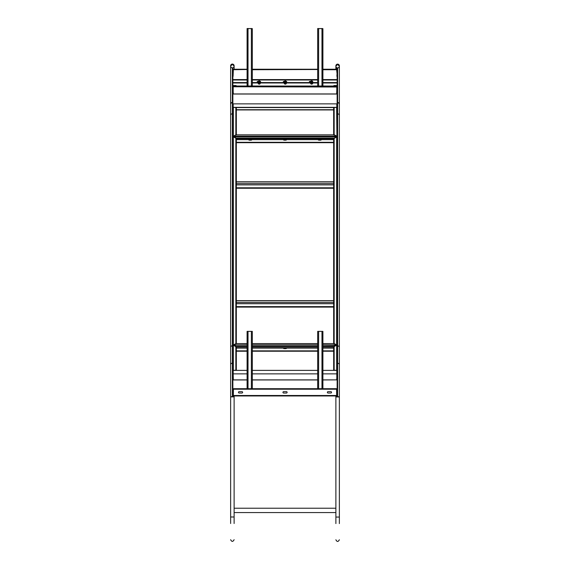 <?xml version="1.0" encoding="UTF-8"?>
<svg xmlns="http://www.w3.org/2000/svg" width="570" height="570" viewBox="0 0 570 570"><rect width="100%" height="100%" fill="white"/><g stroke="black" fill="none" stroke-linecap="round" stroke-linejoin="round"><path stroke-width="0.85" d="M236.343 135.047L235.852 134.741L235.852 107.445L233.358 107.445A0.492 0.427 0 0 0 232.866 107.873M235.852 134.798L232.866 136.686L233.358 136.315L233.358 107.445M333.657 134.848L333.657 107.873A0.492 0.427 0 0 1 334.148 107.445L336.642 107.445A0.492 0.427 0 0 1 337.134 107.873M336.92 136.914L336.642 136.123L334.262 134.741L333.657 135.047M336.92 136.686L336.642 107.445M236.343 134.848L236.343 107.873A0.492 0.427 0 0 0 235.852 107.445M235.93 86.02A0.492 0.492 180 0 0 235.852 86.013L233.358 86.013A0.492 0.492 180 0 0 233.28 86.02M235.852 86.013L235.852 85.543L233.358 85.543A0.492 0.492 0 0 0 232.866 86.034M232.866 86.754A0.492 0.492 -0 0 1 233.358 86.262L235.852 86.262A0.492 0.492 -0 0 1 236.343 86.754L236.343 86.754M235.937 86.761A0.492 0.492 180 0 0 235.852 86.754L233.358 86.754A0.492 0.492 180 0 0 233.265 86.761M337.134 86.754A0.492 0.492 -0 0 0 336.642 86.262L334.148 86.262L334.148 86.754L336.642 86.754A0.492 0.492 180 0 1 336.735 86.761M337.134 86.034A0.492 0.492 0 0 0 336.642 85.543L334.148 85.543L334.148 86.013L336.642 86.013A0.492 0.492 180 0 1 336.72 86.02M233.194 86.291L233.194 86.02A0.492 0.492 180 0 0 232.866 86.505L232.931 86.505M233.194 86.775A0.492 0.492 180 0 0 232.866 87.246L233.194 87.025M336.806 87.025L337.134 87.246A0.492 0.492 180 0 0 336.806 86.775M337.07 86.505L337.134 86.505A0.492 0.492 180 0 0 336.806 86.042L233.194 86.02M333.657 86.754L333.657 86.761A0.492 0.492 0 0 1 334.148 86.262M333.657 86.02A0.492 0.492 0 0 1 334.148 85.543M235.852 85.543A0.492 0.492 0 0 1 236.343 86.02M233.159 136.893L233.429 136.159L236.087 134.834L333.913 134.834L336.571 136.159L336.735 136.836M336.92 87.495L336.642 94.022L337.134 94.022M232.866 94.022L233.358 94.022L232.866 87.495M337.134 104.289L336.92 107.516M233.08 107.516L232.866 104.289M318.245 139.657A0.762 0.656 180 0 0 318.887 139.964L318.887 140.077A0.762 0.656 180 0 1 318.181 139.657A0.762 0.656 180 0 0 318.887 140.077L320.625 140.077A0.762 0.656 180 0 0 321.338 139.657A0.762 0.656 180 0 1 320.625 140.077L320.625 140.177A0.762 0.656 180 0 0 321.373 139.657M283.49 139.657A0.762 0.656 180 0 0 284.131 139.964L284.131 140.077A0.762 0.656 180 0 1 283.425 139.657A0.762 0.656 180 0 0 284.131 140.077L285.869 140.077A0.762 0.656 180 0 0 286.575 139.657A0.762 0.656 180 0 1 285.869 140.077L285.869 140.177A0.762 0.656 180 0 0 286.61 139.657M248.727 139.657A0.762 0.656 180 0 0 249.375 139.964L249.375 140.077A0.762 0.656 180 0 1 248.662 139.657A0.762 0.656 180 0 0 249.375 140.077L251.114 140.077A0.762 0.656 180 0 0 251.819 139.657A0.762 0.656 180 0 1 251.114 140.077L251.114 140.177A0.762 0.656 180 0 0 251.855 139.657M336.841 136.893L336.571 136.351M318.887 139.964L320.625 139.964A0.762 0.656 180 0 0 321.273 139.657M284.131 139.964L285.869 139.964A0.762 0.656 180 0 0 286.511 139.657M249.375 139.964L251.114 139.964A0.762 0.656 180 0 0 251.755 139.657M233.358 93.95L336.642 93.95M310.158 81.966L309.417 81.966A0.762 0.399 180 0 1 310.094 81.745L310.5 81.745M312.723 81.966L312.723 81.966A0.762 0.399 180 0 0 312.809 81.781A0.762 0.399 180 0 0 312.78 81.681A1.14 0.599 0 0 0 312.738 81.546A1.14 0.599 0 0 0 312.731 81.531A1.14 0.599 0 0 0 312.175 81.175M283.832 81.966L283.347 81.966A0.762 0.399 180 0 1 284.024 81.745L284.173 81.745M257.761 81.966L257.277 81.966A0.762 0.399 180 0 1 257.954 81.745L258.103 81.745A1.14 0.599 0 0 0 258.103 81.781A1.14 0.599 0 0 0 259.208 82.379A1.14 0.599 0 0 0 260.383 81.816A0.762 0.399 180 0 1 260.583 81.966M232.866 82.971L247.095 82.971M252.311 82.971L317.69 82.971M322.905 82.971L337.134 82.971M232.866 82.778L247.095 82.778M252.311 82.778L317.69 82.778M322.905 82.778L337.134 82.778M309.346 81.873A0.762 0.399 180 0 1 310.094 81.56L310.536 81.56A1.14 0.599 0 0 0 310.5 81.702A1.14 0.599 0 0 0 310.543 81.866A1.14 0.599 0 0 0 311.947 82.279A1.14 0.599 0 0 0 312.78 81.702L312.78 81.781A1.14 0.599 0 0 0 312.78 81.738M283.283 81.873A0.762 0.399 180 0 1 284.024 81.56L284.209 81.56A1.14 0.599 0 0 0 284.195 81.588A1.14 0.599 0 0 0 284.173 81.702A1.14 0.599 0 0 0 285.086 82.294A1.14 0.599 0 0 0 286.432 81.824A1.14 0.599 0 0 0 286.454 81.702A1.14 0.599 0 0 0 286.404 81.531A1.14 0.599 0 0 0 285.841 81.175M257.213 81.873A0.762 0.399 180 0 1 257.954 81.56L258.139 81.56A1.14 0.599 0 0 0 258.103 81.667A1.14 0.599 0 0 0 258.103 81.702A1.14 0.599 0 0 0 259.179 82.301A1.14 0.599 0 0 0 260.383 81.738A1.14 0.599 0 0 0 260.383 81.702A1.14 0.599 0 0 0 260.333 81.531A1.14 0.599 0 0 0 259.778 81.175M233.429 136.351L233.159 136.836L233.429 136.159L336.571 136.159L336.841 136.836M334.148 134.798L334.148 107.445M233.194 86.262L336.806 86.262L233.194 86.262M254.918 85.999L244.487 86.02L254.918 85.999A1.738 1.738 0 0 1 255.196 86.02M252.311 28.65L247.095 28.536L252.311 28.65L252.311 85.999M247.095 28.65L247.095 85.999M251.876 28.536L247.53 28.65L251.876 28.536M325.513 85.999L315.082 86.02L325.513 85.999A1.738 1.738 0 0 1 325.791 86.02M322.905 28.65L317.69 28.536L322.905 28.65L322.905 85.999M317.69 28.65L317.69 85.999M322.47 28.536L318.124 28.65L322.47 28.536M286.339 81.432A0.762 0.399 180 0 1 286.738 81.781A0.762 0.399 180 0 1 286.176 82.173M260.276 81.432A0.762 0.399 180 0 1 260.668 81.781A0.762 0.399 180 0 1 260.105 82.173M232.866 69.718A0.477 0.477 0 0 1 233.344 69.241L233.344 69.511A0.477 0.477 180 0 0 232.866 69.989M247.095 69.348L233.344 69.511M252.311 69.348L252.674 69.718L317.326 69.511L252.674 69.511M317.326 69.511L317.69 69.348M322.905 69.348L322.976 69.718L336.656 69.718L337.134 74.72M337.134 69.989A0.477 0.477 180 0 0 336.656 69.511L322.976 69.511M247.024 69.511L233.344 69.718L233.073 76.409M317.326 69.554L317.69 69.554M252.311 69.554L252.674 69.554M336.656 69.511L336.656 69.241A0.477 0.477 0 0 1 337.134 69.718M310.8 82.187L310.094 82.187A0.762 0.399 180 0 1 309.332 81.781A0.762 0.399 180 0 1 310.094 81.382L310.65 81.382M284.473 82.187L284.024 82.187A0.762 0.399 180 0 1 283.262 81.781A0.762 0.399 180 0 1 284.024 81.382L284.323 81.382M258.402 82.187L257.954 82.187A0.762 0.399 180 0 1 257.191 81.781A0.762 0.399 180 0 1 257.954 81.382L258.253 81.382M337.134 82.564L322.905 82.564M317.69 82.564L252.311 82.564M247.095 82.564L232.866 82.564M337.134 82.743L322.905 82.743M317.69 82.743L252.311 82.743M247.095 82.743L232.866 82.743M310.094 81.382L310.536 81.56A1.14 0.599 0 0 1 311.106 81.175M284.024 81.382L284.209 81.56A1.14 0.599 0 0 1 284.779 81.175M257.954 81.382L258.139 81.56A1.14 0.599 0 0 1 258.716 81.175M336.927 76.409L336.927 74.72M259.614 81.318L259.272 80.961L258.851 81.296L259.614 81.318L259.272 80.961L258.851 81.296L259.592 81.332L258.908 81.332M259.215 81.467L259.279 80.912L259.215 81.467M258.652 83.997L259.834 83.997M258.809 84.111L259.678 84.111M259.272 80.961L258.88 81.061M284.886 81.147L285.641 81.346L284.886 81.147M285.727 81.353L285.399 80.961L284.893 81.261L285.228 81.417M285.207 81.467L285.42 80.919L285.207 81.467M284.173 81.738A1.14 0.599 0 0 0 284.173 81.781A1.14 0.599 0 0 0 285.2 82.372A1.14 0.599 0 0 0 286.432 81.895A1.14 0.599 0 0 0 286.454 81.781A1.14 0.599 0 0 0 286.454 81.738M284.722 83.997L285.905 83.997M284.879 84.111L285.748 84.111M285.727 81.118L284.986 81.275M285.399 80.961L284.986 81.04M312.061 81.125L311.213 81.132L312.061 81.125M311.754 81.41L311.947 81.026L311.526 81.204M311.498 80.919L311.783 81.46L311.498 80.919M310.5 81.738A1.14 0.599 0 0 0 310.5 81.781A1.14 0.599 0 0 0 310.543 81.938A1.14 0.599 0 0 0 311.797 82.372A1.14 0.599 0 0 0 312.78 81.781M311.206 84.111L312.075 84.111M311.049 83.997L312.232 83.997M311.526 80.969L311.213 81.36M260.112 82.971A1.518 0.798 180 0 1 259.172 83.113A1.518 0.798 180 0 1 258.381 82.971M257.726 82.165L257.726 82.144A1.518 0.798 180 0 1 257.726 82.144A1.518 0.798 180 0 1 257.925 81.752M286.176 82.971A1.518 0.798 180 0 1 285.029 83.099A1.518 0.798 180 0 1 284.444 82.971M283.789 82.165L283.789 82.144A1.518 0.798 180 0 1 283.789 82.144A1.518 0.798 180 0 1 283.988 81.752M312.51 82.971A1.518 0.798 180 0 1 311.042 83.042A1.518 0.798 180 0 1 310.771 82.971M310.123 82.144L310.123 82.187A1.518 0.798 180 0 1 310.123 82.144A1.518 0.798 180 0 1 310.315 81.745M260.191 82.971L260.169 83.683L260.169 82.971M259.208 83.113L259.208 83.947L260.169 83.683A0.976 0.513 0 0 1 259.222 84.046A0.976 0.513 0 0 1 258.296 83.655M260.191 83.669L260.226 83.085M258.238 82.971L258.238 83.619L258.238 82.971L258.26 83.633L259.172 83.947L259.172 83.113M286.133 82.985L286.104 83.769L286.104 82.992M285.064 83.099L285.064 83.933L286.104 83.769M286.133 83.754L286.389 83.206M284.238 83.512L284.238 82.971L285.029 83.925L285.029 83.099M312.282 83.035L312.246 83.854L312.246 83.042M311.163 83.07L311.163 83.89L312.246 83.854M312.282 83.84L312.759 83.327M310.529 82.971L311.127 83.883L311.127 83.063M310.529 83.405L310.522 82.971L310.529 83.405M233.194 87.003L233.194 93.95L336.806 93.95L336.806 87.003L233.194 86.761L336.806 87.003M233.194 107.474L233.194 103.861L336.806 103.861L336.806 107.474M233.194 107.338L336.806 107.338L233.194 107.338M236.172 370.386A0.477 0.413 180 0 0 235.852 370.272L233.344 370.272A0.477 0.413 180 0 0 232.866 370.692L233.194 370.493M232.866 345.448L233.344 345.171L236.329 347.073L236.329 370.386M333.671 370.386L333.671 347.073L334.148 346.56L334.148 370.272L336.656 370.272A0.477 0.413 180 0 1 337.134 370.692L336.806 370.493M334.148 346.56L336.656 345.171L337.134 345.448M336.656 395.758L337.134 389.203L336.656 388.719L233.344 388.932M232.866 379.72A0.477 0.413 180 0 0 232.945 379.955L233.344 379.876M233.073 370.692L233.344 379.955L247.095 379.955M337.134 67.851L337.134 388.747L337.134 379.955L336.656 379.955L337.134 374.276M236.4 346.938L236.194 346.332L233.415 345.206M322.905 345.128L336.856 345.306L333.806 346.332L333.6 348.128L322.905 348.128M333.806 388.719L236.194 388.719M337.134 395.965L336.656 395.965L336.585 388.719L233.415 388.719L233.344 395.965A0.477 0.477 0 0 1 233.251 395.958M328.064 393.036L330.842 393.036A0.698 0.698 0 0 0 331.541 392.345A0.698 0.698 0 0 0 330.842 391.647L328.064 391.647A0.698 0.698 0 0 0 327.365 392.345A0.698 0.698 0 0 0 328.064 393.036M241.936 391.647L239.158 391.647A0.698 0.698 0 0 0 238.46 392.345A0.698 0.698 0 0 0 239.158 393.036L241.936 393.036A0.698 0.698 0 0 0 242.635 392.345A0.698 0.698 0 0 0 241.936 391.647M286.425 391.647L283.646 391.647A0.698 0.698 0 0 0 282.948 392.345A0.698 0.698 0 0 0 283.646 393.036L286.425 393.036A0.698 0.698 0 0 0 287.123 392.345A0.698 0.698 0 0 0 286.425 391.647M336.927 370.692L336.927 374.276M284.131 348.519L285.869 348.519A0.762 0.656 0 0 0 286.56 348.128A0.762 0.656 0 0 1 285.869 348.562L284.131 348.562A0.762 0.656 0 0 1 283.418 348.128A0.762 0.656 0 0 0 284.131 348.519L284.131 348.662A0.762 0.656 0 0 1 283.383 348.128M286.617 348.128A0.762 0.656 0 0 1 285.869 348.662L284.131 348.662M336.927 395.487L336.656 395.965L233.344 395.965L232.866 395.487L233.073 389.203M232.866 395.965L233.344 395.965M233.415 345.128L247.095 345.128M333.6 346.938L333.806 346.382L333.6 347.037L322.905 347.037M236.194 346.382L236.4 347.037L236.194 346.382L247.095 346.382M247.095 347.037L236.4 347.037L236.4 348.128L247.095 348.128M317.69 348.128L252.311 348.128M247.095 388.719L247.095 331.37L252.311 331.37L252.311 388.719M317.69 388.719L317.69 331.37L322.905 331.37L322.905 388.719M247.095 373.856L233.194 373.856L233.194 379.876L247.095 379.876M322.905 370.386L336.806 370.386L336.806 379.876L322.905 379.876M317.69 379.876L252.311 379.876M336.806 373.856L322.905 373.856M317.69 373.856L252.311 373.856M317.69 370.386L252.311 370.386M247.095 370.386L233.194 370.386L233.194 373.856M322.905 343.66L333.885 343.575L336.564 344.914L336.834 345.57M233.166 345.57L233.436 344.914L236.115 343.575L247.095 343.66M333.671 343.596L333.671 138.788L336.656 136.893L337.134 137.171M337.134 345.42L334.255 343.475L333.671 343.803M336.656 136.893L336.628 345.028M236.4 138.653L236.215 138.047L233.436 136.843L336.564 136.843L333.984 138.232M333.885 138.182L333.6 139.657L236.4 139.657L236.215 138.097L333.785 138.097L333.6 138.752L236.4 138.752L236.215 138.097M236.115 138.182L235.745 138.282L236.329 138.788L236.329 343.596M235.852 343.532L233.073 345.42M232.866 137.171L233.344 136.893L236.016 138.232M232.866 345.42L233.344 344.864L233.344 136.893M248.627 139.657A0.762 0.656 180 0 0 249.375 140.177L251.114 139.964M318.145 139.657A0.762 0.656 180 0 0 318.887 140.177L320.625 139.964M283.39 139.657A0.762 0.656 180 0 0 284.131 140.177L285.869 139.964M249.375 140.177L251.114 140.177M318.887 140.177L320.625 140.177M284.131 140.177L285.869 140.177M336.927 345.42L336.656 345.064M333.6 138.653L333.785 138.097M334.148 343.532L334.148 138.282M236.329 343.803L235.852 343.475L235.852 138.282M337.134 68.094L337.625 68.094L337.625 124.288L337.134 124.288L337.625 124.288L337.625 338.053L337.134 338.053L337.625 338.053L337.625 396.741M337.134 396.741L337.134 388.747L337.625 388.747M335.887 517.061L339.364 517.061L339.364 396.741L335.887 396.741L339.364 396.948L335.887 396.948L335.887 523.581M339.364 517.061L339.364 523.581M337.625 363.247A1.738 1.503 0 0 1 339.364 364.757L339.364 347.379A1.738 1.503 180 0 0 337.625 345.869M337.625 64.417L339.364 66.184A1.738 1.738 180 0 0 337.625 64.446A1.738 1.738 180 0 0 335.887 66.184L335.887 66.184A1.738 1.738 180 0 0 337.625 67.923A1.738 1.738 180 0 0 339.364 66.184A1.738 1.738 180 0 0 337.625 64.446A1.738 1.738 180 0 0 335.887 66.184L337.625 64.417M339.364 66.184L339.364 66.184A1.738 1.738 180 0 0 337.625 64.446A1.738 1.738 180 0 0 335.887 66.184M232.375 67.844L232.375 124.288L232.866 124.288L232.866 396.663M232.375 68.094L232.866 68.094L232.866 124.288L232.375 124.288L232.375 338.053L232.866 338.053L232.375 338.053L232.375 388.747L232.866 388.747M230.636 516.99L234.113 516.99L234.113 396.877L230.636 396.877L234.113 396.663L230.636 396.663L230.636 523.509M234.113 516.99L234.113 523.509M232.375 345.798A1.738 1.503 180 0 0 230.636 347.301L230.636 364.679A1.738 1.503 -0 0 1 232.375 363.176M232.375 64.339L234.113 66.106A1.738 1.738 180 0 0 232.375 64.367A1.738 1.738 180 0 0 230.636 66.106A1.738 1.738 180 0 0 232.966 67.745A1.738 1.738 180 0 0 234.113 66.106A1.738 1.738 180 0 0 231.776 64.474A1.738 1.738 180 0 0 230.636 66.106L232.375 64.339M232.375 388.747L232.375 396.663M234.113 69.241L234.113 66.106A1.738 1.738 180 0 0 231.776 64.474A1.738 1.738 180 0 0 230.636 66.106M233.358 86.013L233.358 85.543M233.358 86.754L233.358 86.262M235.852 86.754L235.852 86.262M336.642 86.262L336.642 86.754M336.642 85.543L336.642 86.013M233.358 94.022L336.642 94.022M236.336 86.683L333.664 86.683L236.336 86.683M251.384 28.514L251.384 85.999M248.021 28.514L248.021 85.999M321.979 28.514L321.979 85.999M318.616 28.514L318.616 85.999M337.134 79.999L322.905 79.999M317.69 79.999L252.311 79.999M247.095 79.999L232.866 79.999M336.656 69.241L322.905 69.241L336.656 69.241M317.69 69.241L252.311 69.241L317.69 69.241M247.095 69.241L233.344 69.241L247.095 69.241M337.134 79.586L322.905 79.586M317.69 79.586L252.311 79.586M247.095 79.586L232.866 79.586M284.344 83.612A0.976 0.513 0 0 0 285.271 84.046A0.976 0.513 0 0 0 286.261 83.655A0.976 0.513 0 0 0 286.29 83.534A0.976 0.513 0 0 0 286.29 83.491M310.664 83.562A0.976 0.513 0 0 0 311.448 84.039A0.976 0.513 0 0 0 312.517 83.761A0.976 0.513 0 0 0 312.617 83.534L310.664 83.534M236.343 109.882L333.657 109.882M236.343 109.725L333.657 109.725M236.08 107.495L333.92 107.495M235.852 370.272L235.852 346.56M233.344 370.272L233.344 345.171M336.656 345.171L336.656 370.272M252.311 346.382L317.69 346.382M322.905 346.382L333.806 346.382M252.311 345.128L317.69 345.128M336.856 389.203L233.144 389.203M336.856 395.487L233.144 395.487M333.671 350.856L322.905 350.856M317.69 350.856L252.311 350.856M247.095 350.856L236.329 350.856M336.656 379.876L322.905 379.955M317.69 379.955L252.311 379.955M236.329 351.227L247.095 351.227M252.311 351.227L317.69 351.227M322.905 351.227L333.671 351.227M252.311 347.037L317.69 347.037M251.384 331.37L251.384 388.719M248.021 331.37L248.021 388.719M321.979 331.37L321.979 388.719M318.616 331.37L318.616 388.719M317.69 343.66L252.311 343.66M336.564 344.914L322.905 344.914M317.69 344.914L252.311 344.914M247.095 344.914L233.436 344.914M333.671 142.308L236.329 142.308M236.329 142.678L333.671 142.678M337.134 374.789L337.625 374.789M337.625 102.479A1.738 1.738 -0 0 1 339.364 104.217L339.364 65.878A1.738 1.738 180 0 0 337.625 64.139A1.738 1.738 180 0 0 335.887 65.878L335.887 69.241M337.625 102.7A1.738 1.738 -0 0 1 339.364 104.438L339.364 104.217M337.625 113.858A1.738 1.503 0 0 1 339.364 115.368L339.364 104.438M234.113 66.106L234.113 65.799A1.738 1.738 180 0 0 232.375 64.061A1.738 1.738 180 0 0 230.636 65.799L230.636 66.077M230.636 396.663L230.636 115.29A1.738 1.503 -0 0 1 232.375 113.786M230.636 115.29L230.636 104.36A1.738 1.738 -0 0 1 232.375 102.621M230.636 104.36L230.636 104.139A1.738 1.738 -0 0 1 232.375 102.408M232.375 374.789L232.866 374.789M333.671 181.937L236.329 181.937M333.671 183.618L236.329 183.618M333.671 184.88L236.329 184.88M333.671 187.794L236.329 187.794M333.671 300.775L236.329 300.775M333.671 302.456L236.329 302.456M333.671 303.717L236.329 303.717M333.671 306.639L236.329 306.639M236.279 134.848L333.721 134.848M260.333 81.531A1.261 1.261 0 0 0 258.153 81.531M286.404 81.531A1.261 1.261 0 0 0 284.223 81.531M312.731 81.531A1.261 1.261 0 0 0 310.55 81.531M260.219 83.441L258.267 83.534M286.29 83.484L284.337 83.534M284.231 83.519L284.231 82.971M236.343 109.939L333.657 109.939M236.18 107.559L333.82 107.559M336.678 345.064L322.905 345.064M317.69 345.064L252.311 345.064M247.095 345.064L233.322 345.064M335.887 512.572L234.113 512.572M335.887 508.226L234.113 508.226M336.649 136.779L233.351 136.779M236.279 343.596L247.095 343.596M252.311 343.596L317.69 343.596M322.905 343.596L333.721 343.596M339.364 396.741L339.364 115.368M335.887 539.761C337.012 542.006 338.174 542.006 339.364 539.761M335.887 396.741L335.887 395.965M336.272 69.241L336.272 67.267M335.887 65.878L337.625 64.139L339.364 66.156M234.113 396.663L234.113 395.965M230.636 539.69C231.762 541.928 232.916 541.928 234.113 539.69M230.636 104.139L230.636 65.799L232.375 64.061L234.113 66.077M333.671 181.816L236.329 181.816M333.671 188.257L236.329 188.257M333.671 300.654L236.329 300.654M333.671 307.095L236.329 307.095"/></g></svg>
